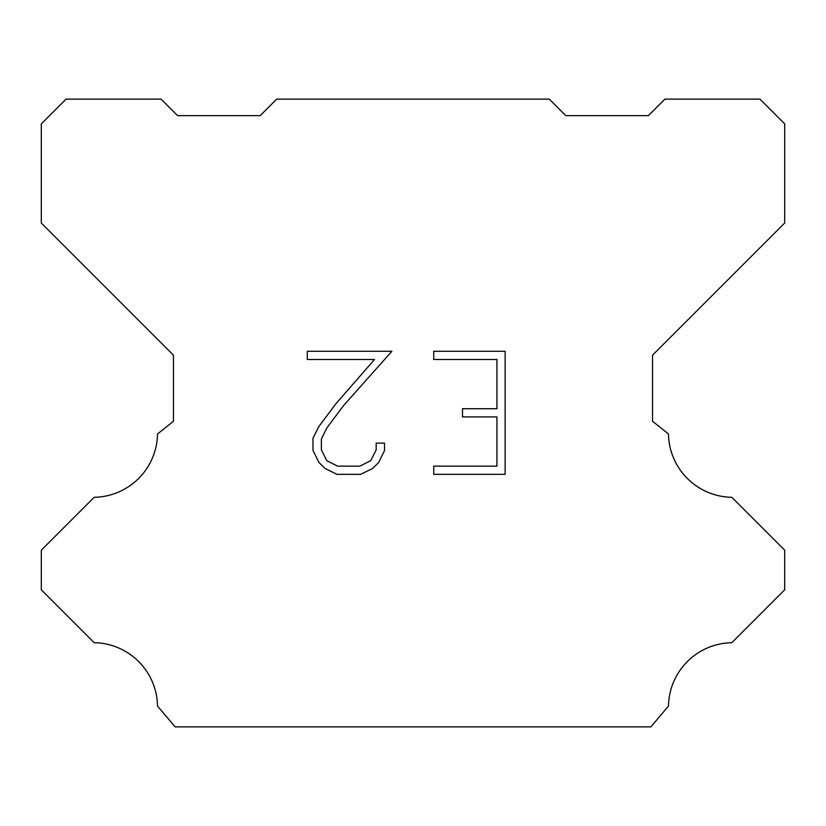 <?xml version="1.0" encoding="UTF-8"?>
<svg xmlns="http://www.w3.org/2000/svg" width="826" height="826" viewBox="0 0 826 826"><rect width="100%" height="100%" fill="white"/><g stroke="black" fill="none" stroke-linecap="round" stroke-linejoin="round"><path stroke-width="1.24" d="M496.932 466.132L496.932 416.913L462.488 416.913L462.488 408.715L496.932 408.715L496.932 359.496L433.733 359.496L433.733 351.287L505.13 351.287L505.13 474.33L433.733 474.33L433.733 466.132L496.932 466.132M384.513 443.128L384.513 450.511L378.659 462.519L372.578 468.487L360.559 474.33L336.925 474.33L324.99 468.404L318.898 462.395L312.971 450.387L312.971 438.203L318.898 426.433L336.285 403.295L374.498 359.496L307.282 359.496L307.282 351.287L391.875 351.287L343.977 405.101L326.91 427.847L321.386 439.071L321.386 449.871L326.755 460.691L337.648 466.132L359.919 466.132L370.729 460.671L376.181 449.871L376.181 443.128L384.513 443.128M276.71 99.12L549.29 99.12L565.81 115.64L648.41 115.64L664.93 99.12L759.92 99.12L784.7 123.9L784.7 223.02L652.54 355.18L652.54 421.26L668.471 433.949A64.428 64.428 0 0 0 731.826 497.304L784.69 550.168L784.69 589.816L731.826 642.7A64.428 64.428 0 0 0 668.492 706.044L650.888 726.88L175.112 726.88L157.508 706.044A64.397 64.397 0 0 0 94.174 642.7L41.31 589.816L41.31 550.168L94.174 497.304A64.459 64.459 0 0 0 157.529 433.949L173.46 421.26L173.46 355.18L41.3 223.02L41.3 123.9L66.08 99.12L161.07 99.12L177.59 115.64L260.19 115.64L276.71 99.12"/></g></svg>
